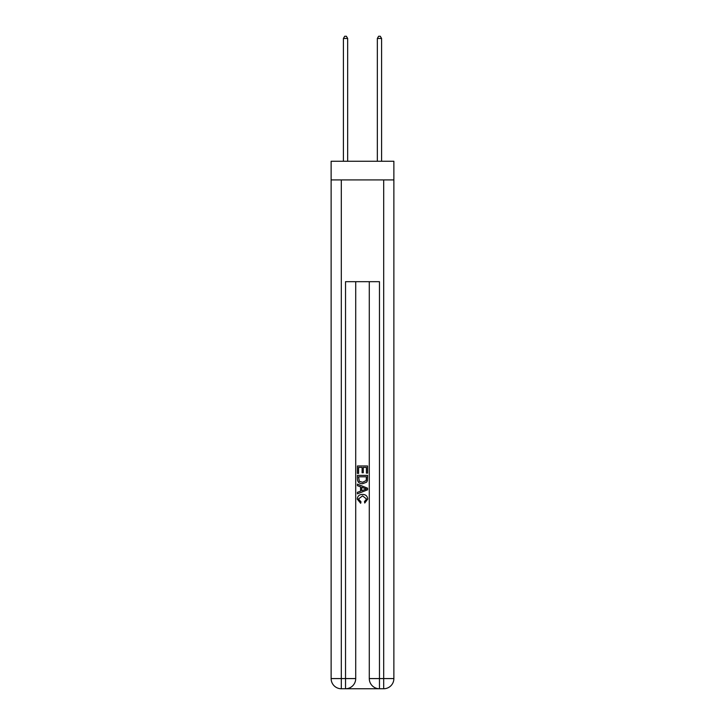 <?xml version="1.0" encoding="UTF-8"?>
<svg xmlns="http://www.w3.org/2000/svg" width="725" height="725" viewBox="0 0 725 725"><rect width="100%" height="100%" fill="white"/><g stroke="black" fill="none" stroke-linecap="round" stroke-linejoin="round"><path stroke-width="1.09" d="M393.874 179.909L393.874 161.258L331.126 161.258L331.126 179.909L393.874 179.909L393.874 678.573L383.697 678.573L383.697 179.909M346.305 688.75L378.695 688.75M379.465 688.75L379.465 678.573L369.288 678.573A10.177 10.177 0 0 0 379.465 688.75L383.697 688.75L383.697 678.573L379.465 678.573L379.465 281.681L345.535 281.681L345.535 678.573L331.126 678.573L331.126 179.909M355.712 281.681L355.712 678.573A10.177 10.177 0 0 1 345.535 688.75L341.303 688.75A10.177 10.177 0 0 1 331.126 678.573M369.288 678.573L369.288 281.681M383.697 688.75A10.177 10.177 0 0 0 393.874 678.573M357.416 473.407L357.416 465.967L367.584 465.967L367.584 473.144L366.415 473.144L366.415 467.407L363.279 467.407L363.279 472.754L362.11 472.754L362.11 467.407L358.585 467.407L358.585 473.407L357.416 473.407M357.416 479.007L357.416 475.364L367.584 475.364L367.439 480.639L366.714 482.125L362.554 483.711C359.301 483.729 357.588 482.161 357.416 479.007M358.585 476.796L359.31 481.3L362.582 482.279L366.207 480.548L366.415 476.796L358.585 476.796M357.416 485.668L357.416 484.146L367.584 488.188L367.584 489.81L357.416 493.852L357.416 492.329L360.542 491.169L360.542 486.828L357.416 485.668M364.539 488.306L361.721 487.263L361.721 490.734L366.415 488.994L364.539 488.306M358.458 498.999L361.005 501.854L360.669 503.286L357.28 499.126C357.552 496.009 359.319 494.432 362.572 494.414C365.699 494.477 367.421 496.045 367.72 499.099L364.757 503.023L364.458 501.591L366.542 499.036L362.582 495.846L358.458 498.999M347.656 161.258L347.656 38.452L343.414 38.452L343.414 161.258M343.414 38.452L344.692 36.25L346.387 36.25L347.656 38.452M381.586 161.258L381.586 38.452L377.344 38.452L377.344 161.258M377.344 38.452L378.613 36.25L380.308 36.25L381.586 38.452M341.303 179.909L341.303 688.75M355.712 678.573L345.535 678.573L345.535 688.75"/></g></svg>
